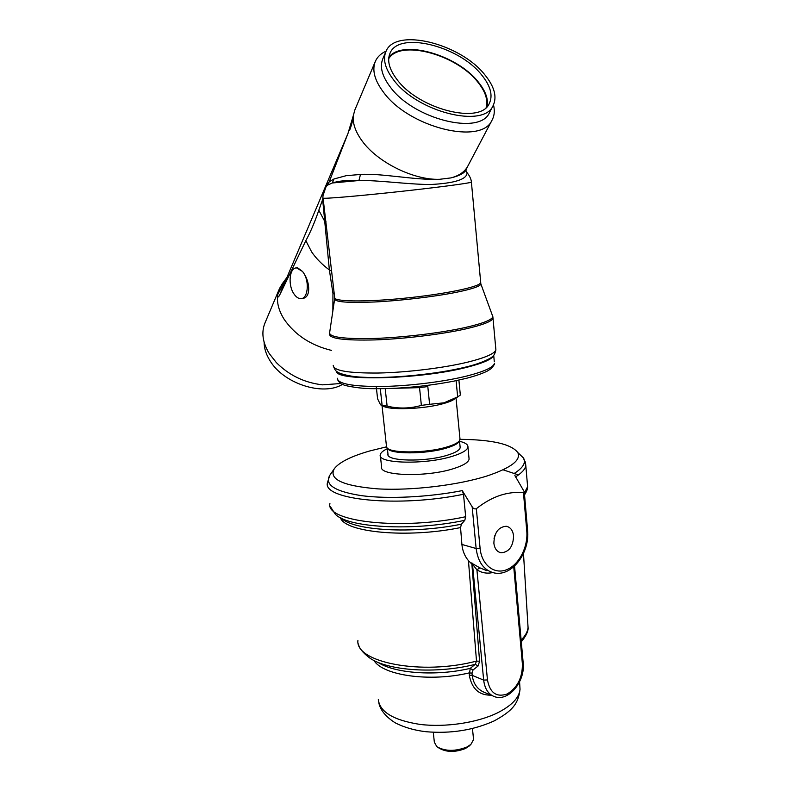 <?xml version="1.0" encoding="UTF-8"?>
<svg xmlns="http://www.w3.org/2000/svg" width="791" height="791" viewBox="0 0 791 791"><rect width="100%" height="100%" fill="white"/><g stroke="black" fill="none" stroke-linecap="round" stroke-linejoin="round"><path stroke-width="1.19" d="M458.454 396.429L454.37 399.129C452.225 400.721 448.368 402.263 442.802 403.766C422.918 409.352 387.343 410.4 382.735 405.714M429.602 404.31L421.366 405.387L419.546 387.639L427.812 386.562L429.602 404.31L443.988 402.817L457.663 396.874L456.11 380.679M385.207 388.648L387.115 406.119C398.644 408.868 410.064 408.631 421.366 405.387M387.115 406.119L382.112 405.338L380.293 388.717M376.239 386.542L377.594 398.802L380.52 404.824L382.112 405.338M459.937 438.432L459.68 440.399C458.266 442.653 454.064 444.839 447.073 446.945C425.687 453.648 387.293 453.461 386.552 446.915M459.373 441.032L459.136 441.526C457.752 443.751 453.619 445.897 446.757 447.973C426.003 454.489 388.717 454.41 387.382 448.092M494.296 361.784L493.713 355.288C492.477 359.045 483.538 363.039 466.917 367.281C420.268 379.462 335.572 381.48 336.511 371.266M458.899 380.085L460.332 395.095L457.663 396.874M513.586 535.932C512.875 530.336 510.403 527.103 506.191 526.252C498.36 527.014 494.256 532.669 493.871 543.199C494.593 548.677 496.995 551.881 501.069 552.79C508.999 552.148 513.171 546.532 513.586 535.932M460.075 446.628L460.174 447.647C459.64 450.208 455.408 452.719 447.469 455.181C425.202 462.31 385.504 461.331 387.976 454.044M459.561 441.299C465.385 442.693 468.173 444.621 467.946 447.103C467.303 450.178 462.201 453.213 452.64 456.199C425.588 464.91 377.198 463.704 380.263 454.865C380.55 452.828 382.933 450.761 387.392 448.675M468.964 457.86L469.093 459.156C468.47 462.359 463.388 465.484 453.856 468.539C426.873 477.467 378.563 475.994 381.588 466.828L380.382 455.962M473.453 738.468L473.562 739.545L470.892 744.4L466.898 747.02C455.26 751.549 445.254 751.45 436.879 746.724L434.348 742.235L433.28 732.268M469.399 745.804L465.484 748.494C455.329 752.459 446.589 752.379 439.262 748.227L438.758 747.91M491.033 695.17C479.049 695.368 471.802 688.714 469.29 675.198L470.22 668.365L475.253 664.331L476.508 661.098C421.573 675.672 355.11 662.364 357.918 640.433M460.046 439.321C492.012 439.677 511.253 444.077 517.779 452.511C521.318 459.947 511.362 467.669 487.909 475.688C458.74 485.17 411.854 490.815 377.91 488.878C342.869 485.99 328.354 479.237 334.366 468.628C339.428 462.152 351.273 456.249 369.881 450.929L386.522 446.836M468.45 560.661L471.871 564.092L479.583 661.227L476.508 661.098L468.45 560.661C464.683 556.142 462.508 550.744 461.904 544.455L460.55 527.587L461.43 524.166L464.801 520.32L465.672 516.731L463.496 494.266L462.26 490.618L472.158 506.774C473.216 508.623 474.6 509.266 476.33 508.702C483.983 502.631 491.804 498.221 499.803 495.463C507.881 492.833 515.762 491.883 523.454 492.615L524.275 491.804L527.587 530.336M514.971 475.678L524.275 491.804M514.812 475.164L515.485 476.933M377.841 662.255C394.284 673.408 436.019 676.503 470.22 668.365L473.008 670.007L472.019 673.101L472.197 675.366C473.433 684.225 477.863 690.029 485.466 692.807L492.407 695.744M470.289 562.401L479.9 567.869L476.904 569.767L487.464 679.934C489.936 692.906 496.511 697.583 507.169 693.984C517.443 687.676 522.525 677.679 522.396 663.975L513.735 566.811M358.452 643.933C358.946 647.928 362.644 652.575 369.526 657.855C387.353 670.798 436.375 674.248 475.253 664.331L478.11 665.973L473.008 670.007M469.29 675.198L472.197 675.366L483.667 680.102L472.494 564.28L476.904 569.767C481.709 572.892 486.94 573.831 492.605 572.575M494.049 538.661L494.889 535.408M481.541 74.809C458.839 45.819 398.575 30.79 389.993 53.284C386.918 60.64 389.291 69.43 397.102 79.664C419.111 109.573 480.661 124.751 489.263 103.562C493.149 95.464 490.578 85.883 481.541 74.809M487.147 106.508C488.512 99.033 485.476 90.777 478.061 81.73C456.901 54.737 401.937 39.066 388.826 57.357M393.582 79.861C417.282 112.174 483.756 128.567 493.05 105.757C497.282 96.986 494.494 86.605 484.685 74.631C460.174 43.396 395.193 27.161 385.939 51.504C382.656 59.404 385.197 68.866 393.582 79.861M385.731 51.979L382.834 58.771C379.542 66.711 382.043 76.173 390.368 87.158C413.881 119.431 480.068 135.587 489.431 112.698L489.748 112.075M386.107 51.138C380.965 53.472 377.396 56.843 375.399 61.263C371.819 69.944 374.529 80.287 383.536 92.29C409.165 127.727 481.699 145.317 492.022 120.202C494.424 115.783 494.919 110.671 493.505 104.867M375.181 61.767L354.872 109.909L353.369 115.407C352.47 123.228 355.416 131.781 362.199 141.065C377.554 162.402 413.812 180.259 439.519 179.31L450.801 177.926C458.889 175.839 464.505 172.013 467.639 166.456L468.005 165.754M325.398 187.457L329.214 181.801L334.01 178.974L346.171 175.681L360.478 174.465C380.679 172.982 415.305 180.358 439.519 179.31M450.801 177.926C459.087 175.948 464.099 173.367 465.83 170.194L466.067 169.709M329.214 181.801L347.635 134.322L283.504 285.502L280.103 294.143L305.83 240.672C310.359 232.455 314.68 222.32 318.813 210.268L322.758 199.213L323.114 194.22M331.459 350.403C310.823 345.36 295.073 335.018 284.206 319.396C278.659 310.606 276.524 302.211 277.819 294.222L279.51 288.527L282.496 283.485M302.073 298.425L302.36 298.375C310.814 298.276 310.25 282.703 303.971 273.548L302.627 271.54L297.554 267.754L296.595 267.912M280.103 294.143C278.284 297.91 277.522 297.94 277.819 294.222L286.233 279.065M302.627 271.54L296.605 267.912C289.377 267.536 287.697 285.086 293.975 293.936C296.111 297.1 298.425 298.672 300.887 298.642C307.61 298.909 309.686 282.783 303.971 273.548M332.863 310.922L332.952 293.382L329.363 269.949L322.649 199.461M340.862 383.516L322.51 384.841C304.545 382.785 289.16 375.369 276.356 362.604L269.256 353.567C262.572 342.454 261.159 332.23 265.015 322.886L279.282 289.081M342.493 384.396C322.936 396.37 283.396 383.635 269.889 360.528C266.043 354.309 264.125 348.188 264.105 342.147M347.902 133.699L353.369 115.407C353.004 119.748 351.708 124.84 349.474 130.693M388.688 58.771C400.137 39.224 456.18 54.431 477.537 81.77C485.328 91.301 488.205 99.874 486.158 107.487M334.712 298.138L334.672 298.721C334.306 301.994 347.595 303.082 374.529 301.984C400.345 300.718 433.705 296.783 455.507 292.472C471.347 289.259 479.791 286.49 480.859 284.157L471.406 182.167C469.755 183.225 434.921 187.774 394.976 192.055C355.011 196.346 322.629 199.006 323.074 198.086L334.662 297.426C332.625 301.598 363.979 302.251 403.944 298.266C443.889 294.331 479.178 287.034 480.513 282.881L480.424 281.932M465.77 170.915L467.085 172.725C467.036 179.349 454.706 183.294 430.106 184.54C406.653 184.313 377.91 180.071 358.926 180.516C347.704 180.022 338.825 180.852 332.299 182.988L327.85 185.015L325.773 186.874M334.217 293.58L332.952 293.382L334.247 293.856M322.758 199.213L323.064 197.987M334.01 178.974L332.299 182.988L358.926 180.516L360.478 174.465M328.967 182.642L327.85 185.015M466.413 378.306L453.737 381.163L466.453 378.306C475.48 375.943 482.47 373.51 487.444 371.009L491.429 368.448C494.128 365.056 495.136 363.395 494.444 363.474C493.218 367.37 484.31 371.473 467.718 375.804C444.582 381.687 408.957 386.107 381.163 386.502C352.163 386.532 337.569 383.783 337.381 378.256M453.737 381.163C426.141 386.423 399.267 388.925 373.125 388.678C356.533 388.707 341.949 384.762 343.986 385.009L342.068 384.189C341.069 384.218 339.606 382.785 337.678 379.888M419.546 387.639L393.641 388.351M519.806 685.5L520.033 689.317C519.173 697.909 511.54 705.809 497.124 713.037C476.874 722.845 445.313 727.532 420.07 724.418C393.631 720.314 379.72 711.999 378.316 699.481M518.698 453.391L523.533 458.038C526.094 462.725 523.049 467.817 514.417 473.325M462.26 490.618C428.564 497.232 388.163 499.17 361.536 495.66C334.553 491.429 324.043 484.527 330.015 474.966L334.188 468.895M463.496 494.266C398.348 507.832 322.481 499.853 327.425 482.826L329.768 475.322M465.672 516.731C400.829 530.662 325.15 521.655 329.926 503.6M464.801 520.32C411.518 531.611 346.379 527.557 335.068 513.893L330.341 506.517M461.904 544.455L476.142 548.509L472.158 506.774M476.33 508.702L480.088 548.272C481.571 564.833 494.157 574.741 506.527 569.757C518.916 565.011 528.23 547.036 526.776 531.077L523.454 492.615M525.382 461.914L525.807 465.573C525.224 469.211 521.793 472.988 515.534 476.894L515.544 477.052M480.088 548.272L476.142 548.509C478.021 562.352 484.062 570.499 494.266 572.951C512.321 576.768 530.01 552.345 527.597 530.454L526.776 531.077M460.55 527.587C407.088 538.542 344.698 532.383 340.407 517.67M527.805 623.387L528.062 627.52C527.656 631.653 525.353 635.816 521.14 640.028M461.43 524.166C412.289 534.251 353.211 530.593 341.228 518.095M503.076 469.814L518.5 474.916M527.31 483.212L527.617 486.702L524.364 492.922M471.95 562.905L472.494 564.28L471.871 564.092M479.583 661.227L478.11 665.973M472.019 673.101L469.112 672.923C429.78 682.287 382.775 675.455 373.985 660.475M522.396 663.975L523.197 663.174C525.254 680.972 509.206 701.746 494.761 696.752C488.472 694.498 484.764 688.941 483.667 680.102L487.464 679.934M479.9 567.869L486.87 570.707M514.555 566.079L523.187 663.026M331.617 271.135L329.363 269.949C322.036 264.491 316.143 258.499 311.674 251.973L305.83 240.672M318.813 210.268L324.883 221.648L326.021 221.767M334.593 299.255L329.649 332.586C329.066 337.184 343.877 339.141 374.084 338.469C403.084 337.5 440.656 332.981 464.97 327.573C482.609 323.549 491.903 319.93 492.852 316.707L480.542 283.059M329.55 333.426L329.56 334.188C329.61 338.716 344.718 340.634 374.914 339.912C403.875 338.914 441.081 334.405 465.227 329.016C482.461 325.071 491.745 321.492 493.09 318.289L492.229 315.016M465.731 367.054C437.126 374.192 390.27 378.79 362.664 377.218C347.496 376.654 337.539 372.709 337.421 371.948C335.691 371.187 334.286 368.982 333.219 365.333C333.357 370.702 348.465 373.263 378.543 373.026C407.385 372.442 444.364 367.874 468.321 361.991C485.417 357.68 494.612 353.646 495.898 349.879L492.862 316.726M466.215 366.935C482.233 363.198 492.022 357.473 491.27 357.453C493.465 356.494 495.008 353.973 495.898 349.879L495.749 348.228M467.857 166.061L465.83 170.194L467.085 172.725C471.565 178.173 471.387 182.335 471.406 182.167L471.377 181.96M382.004 405.417L386.443 446.005M387.323 448.032L388.074 454.954M459.512 440.755L460.174 447.647M459.136 441.526L459.68 440.399M456.031 398.031L460.036 439.44M467.946 447.103L469.093 459.156M519.578 681.822L520.033 689.317C518.283 704.198 512.044 711.139 494.049 720.967C473.423 730.222 450.771 733.811 426.092 731.724C414.494 730.4 404.171 727.413 395.114 722.776C385.682 716.676 380.253 709.992 378.81 702.754M472.464 728.531L473.562 739.545M468.984 746.21L470.892 744.4M517.779 452.511L523.533 458.038L525.807 465.573L527.617 486.702C527.716 488.868 526.687 491.577 524.532 494.82M521.299 641.867C526.203 635.776 528.457 631 528.062 627.52L523.484 553.492M499.477 552.336L501.069 552.79M489.431 112.698L493.05 105.757M492.022 120.202L467.639 166.456M297.554 267.754L296.605 267.912M353.28 115.753L353.409 115.061M286.896 277.503L281.912 284.266M326.169 186.33L323.035 195.535M326.159 186.33L325.803 186.834"/></g></svg>

